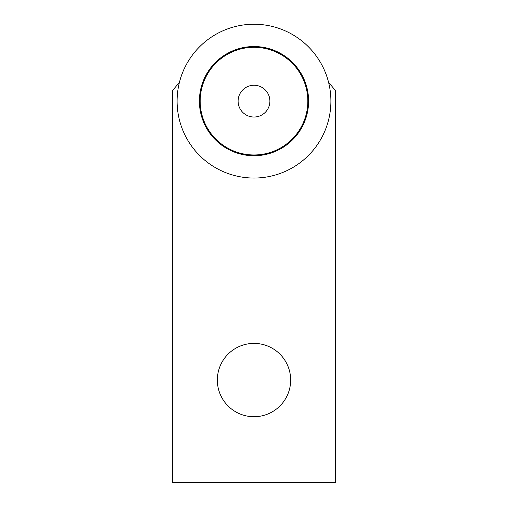 <?xml version="1.0" encoding="UTF-8"?>
<svg xmlns="http://www.w3.org/2000/svg" width="508" height="508" viewBox="0 0 508 508"><rect width="100%" height="100%" fill="white"/><g stroke="black" fill="none" stroke-linecap="round" stroke-linejoin="round"><path stroke-width="0.76" d="M217.341 380.054A36.659 36.659 0 0 1 254 343.395A36.659 36.659 0 0 1 290.659 380.054A36.659 36.659 0 0 1 254 416.719A36.659 36.659 0 0 1 217.341 380.054M238.106 101.136A15.894 15.894 0 0 1 254 85.242A15.894 15.894 0 0 1 269.894 101.136A15.894 15.894 0 0 1 254 117.031A15.894 15.894 0 0 1 238.106 101.136M177.095 101.136A76.905 76.905 0 0 0 254 178.048A76.905 76.905 0 0 0 330.905 101.136A76.905 76.905 0 0 0 254 24.232A76.905 76.905 0 0 0 177.095 101.136M308.604 101.136A54.604 54.604 0 0 1 254 155.746A54.604 54.604 0 0 1 199.396 101.136A54.604 54.604 0 0 1 254 46.533A54.604 54.604 0 0 1 308.604 101.136M200.165 101.136A53.835 53.835 0 0 0 254 154.972A53.835 53.835 0 0 0 307.835 101.136A53.835 53.835 0 0 0 254 47.301A53.835 53.835 0 0 0 200.165 101.136M179.368 82.563A101.524 101.524 0 0 0 172.479 90.888L172.479 482.6L335.521 482.6L335.521 90.888A101.524 101.524 0 0 0 328.632 82.563"/></g></svg>
